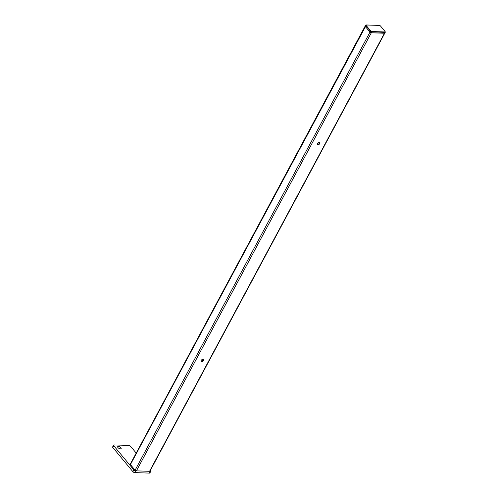<?xml version="1.0" encoding="UTF-8"?>
<svg xmlns="http://www.w3.org/2000/svg" width="498" height="498" viewBox="0 0 498 498"><rect width="100%" height="100%" fill="white"/><g stroke="black" fill="none" stroke-linecap="round" stroke-linejoin="round"><path stroke-width="0.75" d="M201.678 361.635A1.488 0.896 140.3 0 0 203.184 360.838A1.488 0.896 140.3 0 0 203.452 359.512A1.488 0.896 140.3 0 0 202.935 359.288A1.488 0.896 140.3 0 0 201.422 360.085A1.488 0.896 140.3 0 0 201.161 361.411A1.488 0.896 140.3 0 0 201.678 361.635M201.036 361.15A1.488 0.896 140.3 0 0 201.316 361.206A1.488 0.896 140.3 0 0 202.667 360.583A1.488 0.896 140.3 0 0 203.215 359.344M317.936 144.812A1.488 0.896 140.3 0 0 319.442 144.022A1.488 0.896 140.3 0 0 319.71 142.689A1.488 0.896 140.3 0 0 319.193 142.472A1.488 0.896 140.3 0 0 317.68 143.262A1.488 0.896 140.3 0 0 317.419 144.594A1.488 0.896 140.3 0 0 317.936 144.812M317.294 144.327A1.488 0.896 140.3 0 0 317.575 144.383A1.488 0.896 140.3 0 0 318.925 143.76A1.488 0.896 140.3 0 0 319.473 142.521M365.576 25.896A1.052 0.473 28.2 0 0 365.183 26.045A1.052 0.473 28.2 0 0 365.32 26.512L369.983 32.127A1.052 0.473 28.2 0 0 371.309 32.8L384.444 33.242A1.052 0.473 28.2 0 0 384.836 33.086A1.052 0.473 -151.8 0 1 384.444 33.242L149.556 471.301L136.421 470.865A1.052 0.473 -151.8 0 1 135.095 470.193L130.432 464.578A1.052 0.473 -151.8 0 1 130.295 464.105L365.183 26.045A1.052 0.473 28.2 0 0 365.32 26.512L369.983 32.127A1.052 0.473 28.2 0 0 371.309 32.8L384.444 33.242L384.898 31.959L371.763 31.523L370.786 31.025L366.123 25.417L366.31 24.962L379.445 25.398L380.416 25.89L385.079 31.505L384.898 31.959M371.763 31.523L371.788 31.916L384.923 32.351A1.052 0.473 28.2 0 0 385.309 32.202L149.948 471.152A1.052 0.473 -151.8 0 1 149.556 471.301M117.951 447.584A1.967 0.878 -151.8 0 1 117.69 446.706A1.967 0.878 -151.8 0 1 119.097 446.55A1.967 0.878 -151.8 0 1 120.889 447.683A1.967 0.878 -151.8 0 1 121.151 448.561A1.967 0.878 -151.8 0 1 119.744 448.717A1.967 0.878 -151.8 0 1 117.951 447.584M150.446 470.224L150.676 470.504A1.401 0.629 -151.8 0 1 150.863 471.133L149.917 472.901A1.401 0.629 -151.8 0 1 149.394 473.1L134.684 472.608A1.401 0.629 -151.8 0 1 132.916 471.712L112.834 447.534A1.401 0.629 -151.8 0 1 112.648 446.911L113.594 445.137A1.401 0.629 -151.8 0 1 114.117 444.938L128.826 445.43A1.401 0.629 -151.8 0 1 130.594 446.326L136.209 453.08M150.863 471.133A1.401 0.629 -151.8 0 1 150.346 471.332L135.637 470.84A1.401 0.629 -151.8 0 1 133.869 469.938L113.781 445.766A1.401 0.629 -151.8 0 1 113.594 445.137M136.421 470.865L371.788 31.916A1.052 0.473 28.2 0 1 370.462 31.243L370.786 31.025M379.221 25.392L366.049 25.006A1.052 0.473 28.2 0 0 365.656 25.155A1.052 0.473 28.2 0 0 365.8 25.628L370.462 31.243L135.095 470.193M130.432 464.578L366.123 25.417M385.191 31.691L385.309 32.202A1.052 0.473 28.2 0 0 385.203 31.772M380.534 26.039L385.079 31.505M379.445 25.398L380.416 25.89M365.183 26.045L365.656 25.155L366.31 24.962M112.834 447.534L113.781 445.766M132.916 471.712L133.869 469.938M134.684 472.608L135.637 470.84M149.394 473.1L150.346 471.332"/></g></svg>

